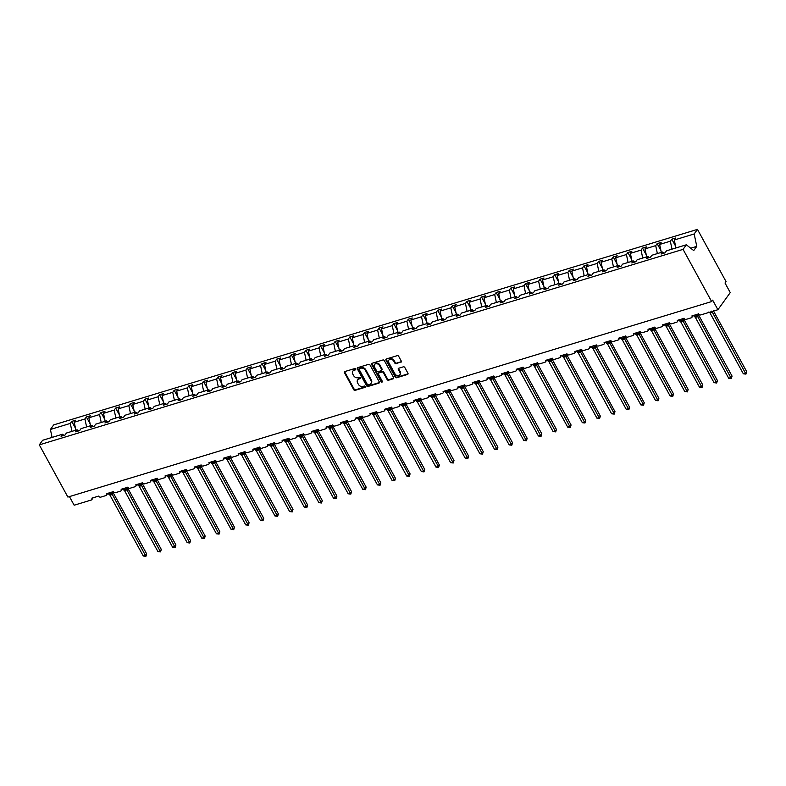 <?xml version="1.0" encoding="UTF-8"?>
<svg xmlns="http://www.w3.org/2000/svg" width="786" height="786" viewBox="0 0 786 786"><rect width="100%" height="100%" fill="white"/><g stroke="black" fill="none" stroke-linecap="round" stroke-linejoin="round"><path stroke-width="1.18" d="M355.675 369.037A0.786 0.629 -144.2 0 0 354.673 368.565L344.887 371.542A1.13 0.894 -144.2 0 0 344.474 372.76L353.739 389.679A1.13 0.894 -144.2 0 0 355.174 390.347L364.959 387.37A0.786 0.629 -144.2 0 0 364.242 386.054L362.975 386.437A3.616 2.859 -144.2 0 1 358.377 384.325L357.61 382.92A3.616 2.859 -144.2 0 1 357.62 379.913A3.616 2.859 -144.2 0 1 358.907 379.009L360.175 378.626A0.786 0.629 -144.2 0 0 359.457 377.309L358.19 377.693A3.616 2.859 -144.2 0 1 353.592 375.58L352.826 374.175A3.616 2.859 -144.2 0 1 352.835 371.169A3.616 2.859 -144.2 0 1 354.122 370.275L355.39 369.882A0.786 0.629 -144.2 0 0 355.675 369.037M400.86 362.267A1.13 0.894 -144.2 0 0 401.273 361.049L398.669 356.304A1.13 0.894 -144.2 0 0 397.235 355.645L386.368 358.947A1.13 0.894 -144.2 0 0 385.965 360.165L395.23 377.084A1.13 0.894 -144.2 0 0 396.665 377.742L407.531 374.441A1.13 0.894 -144.2 0 0 407.934 373.222L404.8 367.494A1.13 0.894 -144.2 0 0 403.356 366.826L398.708 368.241A1.13 0.894 -144.2 0 0 398.305 369.459L399.858 372.309A3.026 2.387 -144.2 0 1 399.848 374.824A3.026 2.387 -144.2 0 1 397.382 375.61A3.026 2.387 -144.2 0 1 394.936 373.802L388.834 362.66A3.026 2.387 -144.2 0 1 388.844 360.145A3.026 2.387 -144.2 0 1 391.31 359.359A3.026 2.387 -144.2 0 1 393.757 361.167L394.778 363.024A1.13 0.894 -144.2 0 0 396.213 363.682L401.273 361.698A1.13 0.894 -144.2 0 0 401.4 361.648M63.931 435.385L62.487 434.245L42.601 440.288L39.3 444.866L67.881 497.066L711.635 301.569L712.666 300.144L717.913 309.713L700.837 314.901A1.729 1.366 35.8 0 1 698.646 313.889L691.886 315.943A1.729 1.366 -144.2 0 1 691.267 317.809L686.198 319.352A1.729 1.366 35.8 0 1 684.007 318.34L677.257 320.393A1.729 1.366 -144.2 0 1 676.628 322.25L671.568 323.793A1.729 1.366 35.8 0 1 669.377 322.781L662.618 324.834A1.729 1.366 -144.2 0 1 661.999 326.701L656.929 328.234A1.729 1.366 35.8 0 1 654.738 327.231L647.978 329.275A1.729 1.366 -144.2 0 1 647.359 331.142L642.3 332.684A1.729 1.366 35.8 0 1 640.099 331.672L633.349 333.726A1.729 1.366 -144.2 0 1 632.73 335.583L627.66 337.125A1.729 1.366 35.8 0 1 625.469 336.113L618.71 338.167A1.729 1.366 -144.2 0 1 618.091 340.033L613.021 341.566A1.729 1.366 35.8 0 1 610.83 340.564L604.08 342.608A1.729 1.366 -144.2 0 1 603.461 344.474L598.392 346.017A1.729 1.366 35.8 0 1 596.201 345.005L589.441 347.058A1.729 1.366 -144.2 0 1 588.822 348.915L583.752 350.458A1.729 1.366 35.8 0 1 581.561 349.446L574.812 351.499A1.729 1.366 -144.2 0 1 574.183 353.366L569.123 354.899A1.729 1.366 35.8 0 1 566.922 353.897L560.172 355.94A1.729 1.366 -144.2 0 1 559.553 357.807L554.484 359.349A1.729 1.366 35.8 0 1 552.293 358.337L545.533 360.391A1.729 1.366 -144.2 0 1 544.914 362.258L539.854 363.79A1.729 1.366 35.8 0 1 537.653 362.778L530.904 364.832A1.729 1.366 -144.2 0 1 530.285 366.698L525.215 368.231A1.729 1.366 35.8 0 1 523.024 367.229L516.264 369.282A1.729 1.366 -144.2 0 1 515.645 371.139L510.576 372.682A1.729 1.366 35.8 0 1 508.385 371.67L501.635 373.723A1.729 1.366 -144.2 0 1 501.006 375.59L495.946 377.123A1.729 1.366 35.8 0 1 493.755 376.111L486.996 378.164A1.729 1.366 -144.2 0 1 486.377 380.031L481.307 381.574A1.729 1.366 35.8 0 1 479.116 380.562L472.357 382.615A1.729 1.366 -144.2 0 1 471.738 384.472L466.678 386.014A1.729 1.366 35.8 0 1 464.477 385.002L457.727 387.056A1.729 1.366 -144.2 0 1 457.108 388.923L452.038 390.455A1.729 1.366 35.8 0 1 449.847 389.453L443.088 391.497A1.729 1.366 -144.2 0 1 442.469 393.364L437.399 394.906A1.729 1.366 35.8 0 1 435.208 393.894L428.458 395.947A1.729 1.366 -144.2 0 1 427.83 397.804L422.77 399.347A1.729 1.366 35.8 0 1 420.579 398.335L413.819 400.388A1.729 1.366 -144.2 0 1 413.2 402.255L408.13 403.788A1.729 1.366 35.8 0 1 405.94 402.786L399.18 404.829A1.729 1.366 -144.2 0 1 398.561 406.696L393.501 408.239A1.729 1.366 35.8 0 1 391.3 407.227L384.55 409.28A1.729 1.366 -144.2 0 1 383.932 411.147L378.862 412.679A1.729 1.366 35.8 0 1 376.671 411.668L369.911 413.721A1.729 1.366 -144.2 0 1 369.292 415.588L364.232 417.12A1.729 1.366 35.8 0 1 362.032 416.118L355.282 418.172A1.729 1.366 -144.2 0 1 354.663 420.029L349.593 421.571A1.729 1.366 35.8 0 1 347.402 420.559L340.643 422.613A1.729 1.366 -144.2 0 1 340.024 424.479L334.954 426.012A1.729 1.366 35.8 0 1 332.763 425L326.013 427.053A1.729 1.366 -144.2 0 1 325.384 428.92L320.324 430.463A1.729 1.366 35.8 0 1 318.124 429.451L311.374 431.504A1.729 1.366 -144.2 0 1 310.755 433.361L305.685 434.904A1.729 1.366 35.8 0 1 303.494 433.892L296.735 435.945A1.729 1.366 -144.2 0 1 296.116 437.812L291.056 439.345A1.729 1.366 35.8 0 1 288.855 438.342L282.105 440.386A1.729 1.366 -144.2 0 1 281.486 442.253L276.417 443.795A1.729 1.366 35.8 0 1 274.226 442.783L267.466 444.837A1.729 1.366 -144.2 0 1 266.847 446.694L261.777 448.236A1.729 1.366 35.8 0 1 259.586 447.224L252.837 449.278A1.729 1.366 -144.2 0 1 252.208 451.144L247.148 452.677A1.729 1.366 35.8 0 1 244.957 451.675L238.197 453.719A1.729 1.366 -144.2 0 1 237.578 455.585L232.509 457.128A1.729 1.366 35.8 0 1 230.318 456.116L223.558 458.169A1.729 1.366 -144.2 0 1 222.939 460.036L217.879 461.569A1.729 1.366 35.8 0 1 215.678 460.557L208.929 462.61A1.729 1.366 -144.2 0 1 208.31 464.477L203.24 466.01A1.729 1.366 35.8 0 1 201.049 465.007L194.289 467.061A1.729 1.366 -144.2 0 1 193.67 468.918L188.601 470.46A1.729 1.366 35.8 0 1 186.41 469.448L179.66 471.502A1.729 1.366 -144.2 0 1 179.041 473.369L173.971 474.901A1.729 1.366 35.8 0 1 171.78 473.889L165.021 475.943A1.729 1.366 -144.2 0 1 164.402 477.809L159.332 479.352A1.729 1.366 35.8 0 1 157.141 478.34L150.391 480.393A1.729 1.366 -144.2 0 1 149.762 482.25L144.703 483.793A1.729 1.366 35.8 0 1 142.502 482.781L135.752 484.834A1.729 1.366 -144.2 0 1 135.133 486.701L130.063 488.234A1.729 1.366 35.8 0 1 127.872 487.232L121.113 489.275A1.729 1.366 -144.2 0 1 120.494 491.142L115.434 492.684A1.729 1.366 35.8 0 1 113.233 491.672L106.483 493.726A1.729 1.366 -144.2 0 1 105.864 495.583L100.795 497.125A1.729 1.366 35.8 0 1 98.604 496.113L91.844 498.167A1.729 1.366 -144.2 0 1 91.225 500.034L74.149 505.221L69.433 496.595M39.3 444.866L683.063 249.368L711.635 301.569M370.029 364.999A1.13 0.894 -144.2 0 0 368.595 364.34L357.728 367.642A1.13 0.894 -144.2 0 0 357.325 368.86L366.59 385.779A1.13 0.894 -144.2 0 0 368.025 386.447L378.891 383.146A1.13 0.894 -144.2 0 0 379.294 381.927L370.029 364.999M372.053 363.289L382.92 359.988A1.13 0.894 -144.2 0 1 384.354 360.656L393.619 377.575A1.13 0.894 -144.2 0 1 393.206 378.793L388.559 380.208A1.13 0.894 -144.2 0 1 387.125 379.55L383.362 372.682A1.13 0.894 -144.2 0 0 381.927 372.024L378.842 372.957A1.13 0.894 -144.2 0 0 378.439 374.175L382.35 381.328A0.786 0.629 -144.2 0 1 381.063 381.711L371.64 364.507A1.13 0.894 -144.2 0 1 372.053 363.289M683.063 249.368L686.365 244.79L666.479 250.822L665.025 252.837L661.085 254.035L662.539 252.021L663.973 253.161M675.547 246.067L671.784 239.19L670.33 241.204L659.641 244.456L661.311 252.394M672.001 249.152L670.33 241.204M662.539 252.021L651.84 255.273L650.386 257.287L646.446 258.476L647.9 256.472L649.334 257.602M660.908 250.508L657.145 243.64L655.701 245.645L645.001 248.897L646.672 256.835M657.371 253.593L655.701 245.645M647.9 256.472L637.2 259.714L635.756 261.728L631.816 262.927L633.261 260.913L634.705 262.043M646.279 254.949L642.516 248.081L641.062 250.095L630.372 253.338L632.032 261.286M642.732 258.034L641.062 250.095M633.261 260.913L622.571 264.155L621.117 266.169L617.177 267.368L618.631 265.354L620.066 266.493M631.639 259.4L627.876 252.522L626.422 254.536L615.733 257.788L617.403 265.727M628.093 262.485L626.422 254.536M618.631 265.354L607.932 268.606L606.487 270.62L602.548 271.809L603.992 269.804L605.436 270.934M617 263.841L613.247 256.973L611.793 258.977L601.093 262.229L602.764 270.178M613.463 266.926L611.793 258.977M603.992 269.804L593.302 273.047L591.848 275.061L587.908 276.259L589.362 274.245L590.797 275.375M602.371 268.281L598.608 261.414L597.154 263.428L586.464 266.67L588.134 274.619M598.824 271.366L597.154 263.428M589.362 274.245L578.663 277.497L577.209 279.502L573.269 280.7L574.723 278.686L576.158 279.826M587.732 272.732L583.969 265.855L582.524 267.869L571.825 271.121L573.495 279.059M584.195 275.817L582.524 267.869M574.723 278.686L564.024 281.938L562.58 283.952L558.64 285.151L560.084 283.137L561.528 284.267M573.102 277.173L569.339 270.305L567.885 272.32L557.195 275.562L558.866 283.51M569.555 280.258L567.885 272.32M560.084 283.137L549.394 286.379L547.94 288.393L544 289.592L545.455 287.578L546.889 288.717M558.463 281.624L554.7 274.746L553.256 276.76L542.556 280.003L544.226 287.951M554.916 284.699L553.256 276.76M545.455 287.578L534.755 290.83L533.311 292.834L529.371 294.033L530.815 292.019L532.26 293.158M543.833 286.065L540.07 279.187L538.616 281.201L527.917 284.453L529.587 292.392M540.287 289.15L538.616 281.201M530.815 292.019L520.126 295.271L518.672 297.285L514.732 298.484L516.186 296.469L517.62 297.599M529.194 290.506L525.431 283.638L523.977 285.652L513.287 288.894L514.958 296.843M525.647 293.591L523.977 285.652M516.186 296.469L505.486 299.712L504.032 301.726L500.093 302.924L501.547 300.91L502.991 302.05M514.555 294.956L510.792 288.079L509.348 290.093L498.648 293.345L500.318 301.284M511.018 298.041L509.348 290.093M501.547 300.91L490.857 304.162L489.403 306.176L485.463 307.365L486.907 305.361L488.352 306.491M499.925 299.397L496.163 292.53L494.708 294.534L484.019 297.786L485.689 305.725M496.379 302.482L494.708 294.534M486.907 305.361L476.218 308.603L474.764 310.617L470.824 311.816L472.278 309.802L473.712 310.932M485.286 303.838L481.523 296.97L480.079 298.985L469.38 302.227L471.05 310.175M481.749 306.923L480.079 298.985M472.278 309.802L461.579 313.044L460.134 315.058L456.194 316.257L457.639 314.243L459.083 315.382M470.657 308.289L466.894 301.411L465.44 303.425L454.74 306.678L456.411 314.616M467.11 311.374L465.44 303.425M457.639 314.243L446.949 317.495L445.495 319.509L441.555 320.698L443.009 318.694L444.444 319.823M456.018 312.73L452.255 305.862L450.8 307.866L440.111 311.118L441.781 319.067M452.471 315.815L450.8 307.866M443.009 318.694L432.31 321.936L430.866 323.95L426.916 325.149L428.37 323.134L429.814 324.264M441.378 317.171L437.625 310.303L436.171 312.317L425.472 315.559L427.142 323.508M437.841 320.256L436.171 312.317M428.37 323.134L417.68 326.387L416.226 328.391L412.286 329.589L413.741 327.575L415.175 328.715M426.749 321.621L422.986 314.744L421.532 316.758L410.842 320.01L412.512 327.949M423.202 324.706L421.532 316.758M413.741 327.575L403.041 330.827L401.587 332.842L397.647 334.04L399.101 332.026L400.536 333.156M412.11 326.062L408.347 319.195L406.902 321.209L396.203 324.451L397.873 332.399M408.573 329.147L406.902 321.209M399.101 332.026L388.402 335.268L386.958 337.282L383.018 338.481L384.462 336.467L385.906 337.607M397.48 330.503L393.717 323.635L392.263 325.65L381.574 328.892L383.234 336.84M393.933 333.588L392.263 325.65M384.462 336.467L373.772 339.719L372.318 341.723L368.379 342.922L369.833 340.908L371.267 342.048M382.841 334.954L379.078 328.076L377.634 330.091L366.934 333.343L368.605 341.281M379.294 338.039L377.634 330.091M369.833 340.908L359.133 344.16L357.689 346.174L353.749 347.373L355.193 345.359L356.638 346.488M368.202 339.395L364.449 332.527L362.994 334.541L352.295 337.784L353.965 345.732M364.665 342.48L362.994 334.541M355.193 345.359L344.504 348.601L343.05 350.615L339.11 351.814L340.564 349.799L341.998 350.939M353.572 343.846L349.809 336.968L348.355 338.982L337.666 342.234L339.336 350.173M350.025 346.921L348.355 338.982M340.564 349.799L329.865 353.052L328.41 355.066L324.471 356.255L325.925 354.25L327.369 355.38M338.933 348.286L335.17 341.419L333.726 343.423L323.026 346.675L324.697 354.614M335.396 351.371L333.726 343.423M325.925 354.25L315.225 357.492L313.781 359.507L309.841 360.705L311.285 358.691L312.73 359.821M324.304 352.727L320.541 345.86L319.087 347.874L308.397 351.116L310.067 359.064M320.757 355.812L319.087 347.874M311.285 358.691L300.596 361.933L299.142 363.947L295.202 365.146L296.656 363.132L298.09 364.272M309.664 357.178L305.901 350.301L304.457 352.315L293.758 355.567L295.428 363.505M306.118 360.263L304.457 352.315M296.656 363.132L285.957 366.384L284.512 368.398L280.573 369.587L282.017 367.583L283.461 368.713M295.035 361.619L291.272 354.751L289.818 356.756L279.118 360.008L280.789 367.956M291.488 364.704L289.818 356.756M282.017 367.583L271.327 370.825L269.873 372.839L265.933 374.038L267.387 372.024L268.822 373.154M280.396 366.06L276.633 359.192L275.179 361.206L264.489 364.449L266.159 372.397M276.849 369.145L275.179 361.206M267.387 372.024L256.688 375.276L255.234 377.28L251.294 378.479L252.748 376.465L254.192 377.604M265.756 370.511L261.993 363.633L260.549 365.647L249.85 368.899L251.52 376.838M262.219 373.596L260.549 365.647M252.748 376.465L242.059 379.717L240.604 381.731L236.665 382.929L238.109 380.915L239.553 382.045M251.127 374.951L247.364 368.084L245.91 370.098L235.22 373.34L236.891 381.289M247.58 378.037L245.91 370.098M238.109 380.915L227.419 384.158L225.965 386.172L222.025 387.37L223.479 385.356L224.914 386.496M236.488 379.392L232.725 372.525L231.281 374.539L220.581 377.781L222.251 385.73M232.951 382.477L231.281 374.539M223.479 385.356L212.78 388.608L211.336 390.613L207.396 391.811L208.84 389.797L210.284 390.937M221.858 383.843L218.095 376.966L216.641 378.98L205.952 382.232L207.612 390.17M218.311 386.928L216.641 378.98M208.84 389.797L198.151 393.049L196.696 395.063L192.757 396.262L194.211 394.248L195.645 395.378M207.219 388.284L203.456 381.416L202.002 383.43L191.312 386.673L192.983 394.621M203.672 391.369L202.002 383.43M194.211 394.248L183.511 397.49L182.067 399.504L178.117 400.703L179.572 398.689L181.016 399.828M192.58 392.735L188.827 385.857L187.373 387.871L176.673 391.123L178.343 399.062M189.043 395.81L187.373 387.871M179.572 398.689L168.882 401.941L167.428 403.955L163.488 405.144L164.942 403.13L166.377 404.269M177.95 397.176L174.187 390.308L172.733 392.312L162.044 395.564L163.714 403.503M174.404 400.261L172.733 392.312M164.942 403.13L154.243 406.382L152.789 408.396L148.849 409.594L150.303 407.58L151.737 408.71M163.311 401.617L159.548 394.749L158.104 396.763L147.404 400.005L149.075 407.954M159.774 404.702L158.104 396.763M150.303 407.58L139.603 410.823L138.159 412.837L134.219 414.035L135.664 412.021L137.108 413.161M148.682 406.067L144.919 399.19L143.465 401.204L132.775 404.456L134.435 412.395M145.135 409.152L143.465 401.204M135.664 412.021L124.974 415.273L123.52 417.287L119.58 418.476L121.034 416.472L122.469 417.602M134.042 410.508L130.28 403.64L128.835 405.645L118.136 408.897L119.806 416.845M130.496 413.593L128.835 405.645M121.034 416.472L110.335 419.714L108.89 421.728L104.951 422.927L106.395 420.913L107.839 422.043M119.413 414.949L115.65 408.081L114.196 410.096L103.497 413.338L105.167 421.286M115.866 418.034L114.196 410.096M106.395 420.913L95.705 424.165L94.251 426.169L90.311 427.368L91.766 425.354L93.2 426.493M104.774 419.4L101.011 412.522L99.557 414.536L88.867 417.788L90.537 425.727M101.227 422.485L99.557 414.536M91.766 425.354L81.066 428.606L79.612 430.62L75.672 431.809L77.126 429.804L78.571 430.934M90.135 423.841L86.372 416.973L84.927 418.987L74.228 422.229L75.682 420.215L71.742 421.414L70.288 423.428L50.402 429.47L53.703 424.882L697.467 229.384L726.038 281.585L725.016 283.009L730.253 292.589L717.913 309.713M86.598 426.926L84.927 418.987M62.487 434.245L61.043 436.259L64.983 435.061L66.427 433.047L77.126 429.804M75.505 428.282L71.742 421.414M71.958 431.367L70.288 423.428M675.94 247.954L674.27 240.005L675.724 237.991L671.784 239.19M657.145 243.64L661.085 242.442L659.641 244.456M642.516 248.081L646.456 246.883L645.001 248.897M627.876 252.522L631.816 251.324L630.372 253.338M613.247 256.973L617.187 255.774L615.733 257.788M598.608 261.414L602.548 260.215L601.093 262.229M583.969 265.855L587.908 264.666L586.464 266.67M569.339 270.305L573.279 269.107L571.825 271.121M554.7 274.746L558.64 273.548L557.195 275.562M540.07 279.187L544.01 277.998L542.556 280.003M525.431 283.638L529.371 282.439L527.917 284.453M510.792 288.079L514.732 286.88L513.287 288.894M496.163 292.53L500.102 291.331L498.648 293.345M481.523 296.97L485.463 295.772L484.019 297.786M466.894 301.411L470.834 300.213L469.38 302.227M452.255 305.862L456.194 304.663L454.74 306.678M437.625 310.303L441.565 309.104L440.111 311.118M422.986 314.744L426.926 313.555L425.472 315.559M408.347 319.195L412.286 317.996L410.842 320.01M393.717 323.635L397.657 322.437L396.203 324.451M379.078 328.076L383.018 326.888L381.574 328.892M364.449 332.527L368.388 331.328L366.934 333.343M349.809 336.968L353.749 335.769L352.295 337.784M335.17 341.419L339.11 340.22L337.666 342.234M320.541 345.86L324.48 344.661L323.026 346.675M305.901 350.301L309.841 349.102L308.397 351.116M291.272 354.751L295.212 353.553L293.758 355.567M276.633 359.192L280.573 357.994L279.118 360.008M261.993 363.633L265.943 362.444L264.489 364.449M247.364 368.084L251.304 366.885L249.85 368.899M232.725 372.525L236.665 371.326L235.22 373.34M218.095 376.966L222.035 375.777L220.581 377.781M203.456 381.416L207.396 380.218L205.952 382.232M188.827 385.857L192.767 384.659L191.312 386.673M174.187 390.308L178.127 389.109L176.673 391.123M159.548 394.749L163.488 393.55L162.044 395.564M144.919 399.19L148.859 397.991L147.404 400.005M130.28 403.64L134.219 402.442L132.775 404.456M115.65 408.081L119.59 406.883L118.136 408.897M101.011 412.522L104.951 411.333L103.497 413.338M86.372 416.973L90.311 415.774L88.867 417.788M686.365 244.79L693.724 250.587L696.769 246.362L694.166 233.963L674.27 240.005M694.166 233.963L697.467 229.384M75.898 430.178L74.228 422.229M52.073 437.409L50.402 429.47M696.769 246.362L690.697 248.209M355.763 369.322L354.535 369.695A3.616 2.859 -144.2 0 0 353.248 370.599L352.835 371.169M357.62 379.913L358.033 379.333A3.616 2.859 -144.2 0 1 359.32 378.439L360.548 378.066M344.759 371.591A1.13 0.894 -144.2 0 0 344.887 372.191L354.152 389.109A1.13 0.894 -144.2 0 0 355.586 389.777L365.343 386.81M357.61 367.691A1.13 0.894 -144.2 0 0 357.738 368.29L367.003 385.209A1.13 0.894 -144.2 0 0 368.438 385.867L379.304 382.576A1.13 0.894 -144.2 0 0 379.422 382.527M359.467 368.644A0.786 0.629 -144.2 0 0 359.182 369.499L367.308 384.354A0.786 0.629 -144.2 0 0 368.32 384.816L369.656 384.413A3.616 2.859 -144.2 0 0 370.933 383.519A3.616 2.859 -144.2 0 0 370.953 380.512L365.392 370.353A3.616 2.859 -144.2 0 0 360.794 368.241L359.467 368.644L359.87 368.074A0.786 0.629 -144.2 0 0 359.497 368.605M370.933 383.519L371.346 382.949A3.616 2.859 -144.2 0 0 371.365 379.943L370.953 380.512M359.87 368.074L361.206 367.671A3.616 2.859 -144.2 0 1 365.804 369.784L371.365 379.943M378.439 373.242L378.852 372.672A1.13 0.894 -144.2 0 1 379.255 372.387L382.34 371.454A1.13 0.894 -144.2 0 1 383.774 372.112L387.537 378.97A1.13 0.894 -144.2 0 0 388.972 379.638L393.619 378.223A1.13 0.894 -144.2 0 0 393.747 378.174M371.925 363.338A1.13 0.894 -144.2 0 0 372.053 363.938L381.475 381.141A0.786 0.629 -144.2 0 0 382.438 381.613M379.471 365.559A3.026 2.387 -144.2 0 0 377.015 363.751A3.026 2.387 -144.2 0 0 374.549 364.547A3.026 2.387 -144.2 0 0 374.539 367.062L376.69 370.982A1.13 0.894 -144.2 0 0 378.125 371.64L381.21 370.707A1.13 0.894 -144.2 0 0 381.613 369.489L379.471 365.559L379.874 364.989A3.026 2.387 -144.2 0 0 377.427 363.181A3.026 2.387 -144.2 0 0 374.961 363.967L374.549 364.547M381.613 370.422L382.025 369.852A1.13 0.894 -144.2 0 0 382.025 368.919L381.613 369.489M379.874 364.989L382.025 368.919M388.844 360.145L389.257 359.575A3.026 2.387 -144.2 0 1 391.723 358.789A3.026 2.387 -144.2 0 1 394.169 360.597L395.191 362.454A1.13 0.894 -144.2 0 0 396.625 363.112L401.273 361.698M399.848 374.824L400.261 374.254A3.026 2.387 -144.2 0 0 400.27 371.739L399.858 372.309M398.59 368.29A1.13 0.894 -144.2 0 0 398.718 368.889L400.27 371.739M386.25 358.986A1.13 0.894 -144.2 0 0 386.378 359.595L395.643 376.514A1.13 0.894 -144.2 0 0 397.077 377.172L407.944 373.871A1.13 0.894 -144.2 0 0 408.062 373.831M146.658 553.875L145.911 556.331L112.26 494.355L109.912 495.062L143.278 556.007L145.626 555.299L146.658 553.875L113.312 492.969L112.3 494.394A1.267 1.071 65.1 0 1 112.477 493.176L113.017 492.645M109.912 495.062L108.822 494.207L110.256 494.296L109.274 492.871M111.023 494.895A1.267 0.658 73.1 0 0 110.256 494.296L112.477 493.176M112.26 494.355L111.848 493.284M109.549 492.793L109.902 494.03A2.476 0.786 -28.7 0 1 108.615 493.991L108.822 494.207M145.911 556.331L143.278 556.007M161.297 549.424L160.55 551.89L126.9 489.904L124.552 490.621L157.917 551.566L160.265 550.858L161.297 549.424L127.951 488.519L126.919 489.953M124.552 490.621L123.451 489.757L124.886 489.855L123.903 488.43M125.662 490.444A1.267 0.658 73.1 0 0 124.886 489.855L127.656 488.204M126.9 489.904L126.477 488.843M124.188 488.342L124.532 489.58A2.476 0.786 -28.7 0 1 123.245 489.54L123.451 489.757M160.55 551.89L157.917 551.566M175.926 544.983L175.19 547.439L141.559 485.502L139.181 486.18L172.556 547.125L174.895 546.408L175.926 544.983L142.58 484.078L141.568 485.502A1.267 1.071 65.1 0 1 141.745 484.284L142.295 483.754M139.181 486.18L138.09 485.316L139.525 485.414L138.542 483.989M140.291 486.003A1.267 0.658 73.1 0 0 139.525 485.414L141.745 484.284M141.529 485.463L141.116 484.392M138.817 483.901L139.171 485.139A2.476 0.786 -28.7 0 1 137.884 485.1L138.09 485.316M175.19 547.439L172.556 547.125M190.566 540.542L189.819 542.998L156.168 481.022L153.82 481.73L187.186 542.674L189.534 541.967L190.566 540.542L157.22 479.637L156.188 481.061M153.82 481.73L152.73 480.865L154.154 480.963L153.172 479.539M154.93 481.563A1.267 0.658 73.1 0 0 154.154 480.963L156.925 479.313M156.168 481.022L155.756 479.951M153.457 479.46L153.801 480.698A2.476 0.786 -28.7 0 1 152.523 480.659L152.73 480.865M189.819 542.998L187.186 542.674M205.195 536.091L204.458 538.548L170.798 476.571L168.459 477.289L201.825 538.233L204.173 537.526L205.195 536.091L171.849 475.186L170.827 476.621M171.829 475.147L171.849 475.186A1.267 0.835 15.7 0 1 171.643 474.773L171.299 475.166M168.459 477.289L167.359 476.424L168.794 476.522L167.811 475.098M169.57 477.112A1.267 0.658 73.1 0 0 168.794 476.522L171.564 474.872M170.798 476.571L170.385 475.51M168.096 475.009L168.44 476.247A2.476 0.786 -28.7 0 1 167.153 476.208L167.359 476.424M204.458 538.548L201.825 538.233M219.834 531.65L219.088 534.107L185.437 472.131L183.089 472.838L216.455 533.792L218.803 533.075L219.834 531.65L186.488 470.745L185.457 472.17M183.089 472.838L181.998 471.983L183.423 472.072L182.44 470.657M184.199 472.671A1.267 0.658 73.1 0 0 183.423 472.072L186.194 470.421M185.437 472.131L185.024 471.06M182.725 470.568L183.079 471.806A2.476 0.786 -28.7 0 1 181.792 471.767L181.998 471.983M219.088 534.107L216.455 533.792M234.464 527.21L233.727 529.666L200.076 467.69L197.728 468.397L231.094 529.342L233.442 528.634L234.464 527.21L201.128 466.304L200.106 467.719A1.267 1.071 65.1 0 1 200.283 466.511L200.833 465.98M197.728 468.397L196.628 467.532L198.062 467.631L197.08 466.206M198.838 468.23A1.267 0.658 73.1 0 0 198.062 467.631L200.283 466.511M200.076 467.69L199.654 466.619M197.365 466.127L197.708 467.365A2.476 0.786 -28.7 0 1 196.421 467.326L196.628 467.532M233.727 529.666L231.094 529.342M249.103 522.759L248.356 525.215L214.706 463.239L212.358 463.956L245.733 524.901L248.071 524.183L249.103 522.759L215.757 461.854L214.745 463.278A1.267 1.071 65.1 0 1 214.922 462.06L215.472 461.539M212.358 463.956L211.267 463.092L212.701 463.19L211.719 461.765M213.468 463.779A1.267 0.658 73.1 0 0 212.701 463.19L214.922 462.06M214.706 463.239L214.293 462.168M211.994 461.677L212.348 462.915A2.476 0.786 -28.7 0 1 211.061 462.875L211.267 463.092M248.356 525.215L245.733 524.901M263.742 518.318L262.996 520.774L229.345 458.798L226.997 459.505L260.363 520.46L262.711 519.743L263.742 518.318L230.396 457.413L229.374 458.837A1.267 1.071 65.1 0 1 229.551 457.619L230.101 457.088M226.997 459.505L225.906 458.651L227.331 458.739L226.348 457.324M228.107 459.338A1.267 0.658 73.1 0 0 227.331 458.739L229.551 457.619M229.345 458.798L228.932 457.727M226.633 457.236L226.977 458.474A2.476 0.786 -28.7 0 1 225.7 458.435L225.906 458.651M262.996 520.774L260.363 520.46M278.372 513.867L277.635 516.333L243.974 454.347L241.636 455.065L275.002 516.009L277.34 515.302L278.372 513.867L245.026 452.972L244.014 454.387A1.267 1.071 65.1 0 1 244.191 453.178L244.741 452.648M241.636 455.065L240.536 454.2L241.97 454.298L240.988 452.874M242.746 454.888A1.267 0.658 73.1 0 0 241.97 454.298L244.191 453.178M243.974 454.347L243.562 453.286M241.263 452.795L241.616 454.023A2.476 0.786 -28.7 0 1 240.329 453.984L240.536 454.2M277.635 516.333L275.002 516.009M293.011 509.426L292.264 511.882L258.614 449.906L256.265 450.624L289.631 511.568L291.979 510.851L293.011 509.426L259.665 448.521L258.643 449.946A1.267 1.071 65.1 0 1 258.83 448.727L259.37 448.197M256.265 450.624L255.175 449.759L256.6 449.857L255.617 448.433M257.376 450.447A1.267 0.658 73.1 0 0 256.6 449.857L258.83 448.727M258.614 449.906L258.201 448.835M255.902 448.344L256.256 449.582A2.476 0.786 -28.7 0 1 254.969 449.543L255.175 449.759M292.264 511.882L289.631 511.568M307.64 504.985L306.904 507.442L273.253 445.466L270.905 446.173L304.27 507.127L306.619 506.41L307.64 504.985L274.304 444.08L273.282 445.505A1.267 1.071 65.1 0 1 273.459 444.286L274.009 443.756M270.905 446.173L269.804 445.318L271.239 445.407L270.256 443.992M272.015 446.006A1.267 0.658 73.1 0 0 271.239 445.407L273.459 444.286M273.253 445.466L272.83 444.395M270.541 443.903L270.885 445.141A2.476 0.786 -28.7 0 1 269.598 445.102L269.804 445.318M306.904 507.442L304.27 507.127M322.28 500.535L321.533 503.001L287.882 441.015L285.534 441.732L318.91 502.676L321.248 501.969L322.28 500.535L288.934 439.629L287.922 441.054A1.267 1.071 65.1 0 1 288.098 439.846L288.649 439.315M285.534 441.732L284.444 440.867L285.878 440.966L284.896 439.541M286.644 441.555A1.267 0.658 73.1 0 0 285.878 440.966L288.098 439.846M287.882 441.015L287.47 439.954M285.171 439.453L285.524 440.691A2.476 0.786 -28.7 0 1 284.237 440.651L284.444 440.867M321.533 503.001L318.91 502.676M336.919 496.094L336.172 498.55L302.522 436.574L300.173 437.291L333.539 498.236L335.887 497.518L336.919 496.094L303.573 435.189L302.551 436.613A1.267 1.071 65.1 0 1 302.728 435.395L303.278 434.864M300.173 437.291L299.083 436.427L300.507 436.525L299.525 435.1M301.284 437.114A1.267 0.658 73.1 0 0 300.507 436.525L302.728 435.395M302.522 436.574L302.109 435.503M299.81 435.012L300.154 436.25A2.476 0.786 -28.7 0 1 298.877 436.21L299.083 436.427M336.172 498.55L333.539 498.236M351.548 491.653L350.811 494.109L317.18 432.172L314.803 432.84L348.178 493.785L350.517 493.077L351.548 491.653L318.202 430.748L317.19 432.162A1.267 1.071 65.1 0 1 317.367 430.954L317.917 430.423M314.803 432.84L313.712 431.976L315.147 432.074L314.164 430.649M315.913 432.673A1.267 0.658 73.1 0 0 315.147 432.074L317.367 430.954M317.151 432.133L316.738 431.062M314.439 430.571L314.793 431.809A2.476 0.786 -28.7 0 1 313.506 431.769L313.712 431.976M350.811 494.109L348.178 493.785M366.188 487.202L365.441 489.658L331.79 427.682L329.442 428.399L362.808 489.344L365.156 488.637L366.188 487.202L332.842 426.297L331.81 427.731M329.442 428.399L328.351 427.535L329.776 427.633L328.794 426.209M330.552 428.223A1.267 0.658 73.1 0 0 329.776 427.633L332.547 425.983M331.79 427.682L331.378 426.621M329.079 426.12L329.432 427.358A2.476 0.786 -28.7 0 1 328.145 427.319L328.351 427.535M365.441 489.658L362.808 489.344M380.817 482.761L380.08 485.217L346.449 423.281L344.081 423.949L377.447 484.903L379.795 484.186L380.817 482.761L347.481 421.856L346.449 423.281L346.007 422.17L347.186 421.532M344.081 423.949L342.981 423.094L344.415 423.182L343.433 421.768M345.192 423.782A1.267 0.658 73.1 0 0 344.415 423.182L346.007 422.17M343.718 421.679L344.062 422.917A2.476 0.786 -28.7 0 1 342.775 422.878L342.981 423.094M380.08 485.217L377.447 484.903M395.456 478.32L394.71 480.777L361.059 418.8L358.711 419.508L392.076 480.452L394.425 479.745L395.456 478.32L362.11 417.415L361.079 418.84M358.711 419.508L357.62 418.643L359.045 418.742L358.072 417.317M359.821 419.341A1.267 0.658 73.1 0 0 359.045 418.742L361.815 417.091M361.059 418.8L360.646 417.73M358.347 417.238L358.701 418.476A2.476 0.786 -28.7 0 1 357.414 418.437L357.62 418.643M394.71 480.777L392.076 480.452M409.349 476.326L409.064 475.294L410.086 473.87L409.349 476.326L406.716 476.011L409.064 475.294L375.718 414.399M410.086 473.87L376.749 412.964L375.728 414.389L373.35 415.067L406.716 476.011M373.35 415.067L372.25 414.202L373.684 414.301L372.702 412.876M374.46 414.89A1.267 0.658 73.1 0 0 373.684 414.301L376.455 412.65M375.905 413.171A1.267 1.071 65.1 0 0 375.728 414.389L375.276 413.289M372.986 412.788L373.33 414.026A2.476 0.786 -28.7 0 1 372.043 413.986L372.25 414.202M424.725 469.429L423.988 471.885L390.357 409.948L387.979 410.616L421.355 471.571L423.693 470.853L424.725 469.429L391.379 408.524L390.367 409.948A1.267 1.071 65.1 0 1 390.544 408.73L391.094 408.199M387.979 410.616L386.889 409.761L388.323 409.85L387.341 408.435M389.09 410.449A1.267 0.658 73.1 0 0 388.323 409.85L390.544 408.73M390.328 409.909L389.915 408.838M387.616 408.347L387.97 409.585A2.476 0.786 -28.7 0 1 386.683 409.545L386.889 409.761M423.988 471.885L421.355 471.571M438.617 467.444L438.333 466.412L439.364 464.978L438.617 467.444L435.984 467.12L438.333 466.412L404.986 405.507M439.364 464.978L406.018 404.083L404.996 405.497L402.619 406.175L435.984 467.12M402.619 406.175L401.528 405.311L402.953 405.409L401.97 403.984M403.729 405.998A1.267 0.658 73.1 0 0 402.953 405.409L405.723 403.758M405.173 404.289A1.267 1.071 65.1 0 0 404.996 405.497L404.554 404.397M402.255 403.906L402.599 405.144A2.476 0.786 -28.7 0 1 401.322 405.104L401.528 405.311M453.994 460.537L453.257 462.993L419.626 401.057L417.258 401.734L450.624 462.679L452.972 461.962L453.994 460.537L420.648 399.632L419.636 401.057A1.267 1.071 65.1 0 1 419.812 399.838L420.363 399.308M417.258 401.734L416.158 400.87L417.592 400.968L416.609 399.543M418.368 401.558A1.267 0.658 73.1 0 0 417.592 400.968L419.812 399.838M419.596 401.017L419.184 399.946M416.894 399.455L417.238 400.693A2.476 0.786 -28.7 0 1 415.951 400.654L416.158 400.87M453.257 462.993L450.624 462.679M468.633 456.096L467.886 458.552L434.236 396.576L431.887 397.284L465.253 458.238L467.601 457.521L468.633 456.096L435.287 395.191L434.275 396.616A1.267 1.071 65.1 0 1 434.452 395.397L434.992 394.867M431.887 397.284L430.797 396.429L432.221 396.517L431.239 395.103M432.998 397.117A1.267 0.658 73.1 0 0 432.221 396.517L434.452 395.397M434.236 396.576L433.823 395.505M431.524 395.014L431.878 396.252A2.476 0.786 -28.7 0 1 430.59 396.213L430.797 396.429M467.886 458.552L465.253 458.238M483.262 451.645L482.525 454.112L448.875 392.126L446.527 392.843L479.892 453.787L482.24 453.08L483.262 451.645L449.926 390.74L448.904 392.165A1.267 1.071 65.1 0 1 449.081 390.956L449.631 390.426M449.897 390.701L449.926 390.74A1.267 0.835 15.7 0 1 449.71 390.328L449.366 390.721M446.527 392.843L445.426 391.978L446.861 392.076L445.878 390.652M447.637 392.666A1.267 0.658 73.1 0 0 446.861 392.076L449.081 390.956M448.875 392.126L448.452 391.064M446.163 390.563L446.507 391.801A2.476 0.786 -28.7 0 1 445.22 391.762L445.426 391.978M482.525 454.112L479.892 453.787M497.902 447.205L497.155 449.661L463.534 387.724L461.156 388.402L494.532 449.346L496.87 448.629L497.902 447.205L464.555 386.299L463.544 387.724A1.267 1.071 65.1 0 1 463.72 386.506L464.271 385.975M461.156 388.402L460.065 387.537L461.5 387.636L460.517 386.211M462.266 388.225A1.267 0.658 73.1 0 0 461.5 387.636L463.72 386.506M463.504 387.685L463.092 386.614M460.793 386.123L461.146 387.36A2.476 0.786 -28.7 0 1 459.859 387.321L460.065 387.537M497.155 449.661L494.532 449.346M512.541 442.764L511.794 445.22L478.143 383.244L475.795 383.951L509.161 444.896L511.509 444.188L512.541 442.764L479.195 381.858L478.173 383.283A1.267 1.071 65.1 0 1 478.35 382.065L478.9 381.534M475.795 383.951L474.705 383.096L476.129 383.185L475.147 381.76M476.906 383.784A1.267 0.658 73.1 0 0 476.129 383.185L478.35 382.065M478.143 383.244L477.731 382.173M475.432 381.682L475.776 382.92A2.476 0.786 -28.7 0 1 474.498 382.88L474.705 383.096M511.794 445.22L509.161 444.896M527.17 438.313L526.433 440.769L492.773 378.793L490.425 379.51L523.8 440.455L526.139 439.747L527.17 438.313L493.824 377.408L492.812 378.832A1.267 1.071 65.1 0 1 492.989 377.614L493.539 377.093M490.425 379.51L489.334 378.646L490.769 378.744L489.786 377.319M491.535 379.333A1.267 0.658 73.1 0 0 490.769 378.744L492.989 377.614M492.773 378.793L492.36 377.732M490.061 377.231L490.415 378.469A2.476 0.786 -28.7 0 1 489.128 378.43L489.334 378.646M526.433 440.769L523.8 440.455M541.809 433.872L541.063 436.328L507.412 374.352L505.064 375.06L538.43 436.014L540.778 435.297L541.809 433.872L508.463 372.967L507.432 374.391M505.064 375.06L503.973 374.205L505.398 374.293L504.416 372.878M506.174 374.893A1.267 0.658 73.1 0 0 505.398 374.293L508.169 372.643M507.412 374.352L506.999 373.281M504.7 372.79L505.054 374.028A2.476 0.786 -28.7 0 1 503.767 373.989L503.973 374.205M541.063 436.328L538.43 436.014M556.439 429.431L555.702 431.887L522.051 369.911L519.703 370.619L553.069 431.563L555.417 430.856L556.439 429.431L523.103 368.526L522.071 369.951M519.703 370.619L518.603 369.754L520.037 369.852L519.055 368.428M520.813 370.452A1.267 0.658 73.1 0 0 520.037 369.852L522.808 368.202M522.051 369.911L521.629 368.84M519.34 368.349L519.684 369.587A2.476 0.786 -28.7 0 1 518.396 369.548L518.603 369.754M555.702 431.887L553.069 431.563M571.078 424.98L570.331 427.437L536.681 365.461L534.333 366.178L567.708 427.122L570.047 426.405L571.078 424.98L537.732 364.075L536.7 365.51M534.333 366.178L533.242 365.313L534.677 365.411L533.694 363.987M535.443 366.001A1.267 0.658 73.1 0 0 534.677 365.411L537.437 363.761M536.681 365.461L536.268 364.399M533.969 363.898L534.323 365.136A2.476 0.786 -28.7 0 1 533.036 365.097L533.242 365.313M570.331 427.437L567.708 427.122M585.717 420.539L584.971 422.996L551.32 361.02L548.972 361.727L582.338 422.681L584.686 421.964L585.717 420.539L552.371 359.634L551.35 361.059A1.267 1.071 65.1 0 1 551.526 359.841L552.077 359.31M548.972 361.727L547.881 360.872L549.306 360.961L548.323 359.546M550.082 361.56A1.267 0.658 73.1 0 0 549.306 360.961L551.526 359.841M551.32 361.02L550.898 359.949M548.608 359.457L548.952 360.695A2.476 0.786 -28.7 0 1 547.675 360.656L547.881 360.872M584.971 422.996L582.338 422.681M600.347 416.089L599.61 418.555L565.949 356.569L563.601 357.286L596.977 418.231L599.315 417.523L600.347 416.089L567.001 355.193L565.989 356.608A1.267 1.071 65.1 0 1 566.166 355.4L566.716 354.869M563.601 357.286L562.511 356.422L563.945 356.52L562.963 355.095M564.712 357.109A1.267 0.658 73.1 0 0 563.945 356.52L566.166 355.4M565.949 356.569L565.537 355.508M563.238 355.017L563.591 356.255A2.476 0.786 -28.7 0 1 562.304 356.215L562.511 356.422M599.61 418.555L596.977 418.231M614.239 414.104L613.954 413.072L614.986 411.648L614.239 414.104L611.606 413.79L613.954 413.072L580.589 352.128L578.26 352.885L577.15 351.981L578.575 352.079L577.592 350.654M614.986 411.648L581.64 350.743L580.618 352.167A1.267 1.071 65.1 0 1 580.805 350.949L581.345 350.418M611.606 413.79L578.26 352.885M579.351 352.668A1.267 0.658 73.1 0 0 578.575 352.079L580.805 350.949M580.589 352.128L580.176 351.057M577.877 350.566L578.231 351.804A2.476 0.786 -28.7 0 1 576.944 351.764L577.15 351.981M629.615 407.207L628.879 409.663L595.248 347.726L592.88 348.395L626.245 409.349L628.594 408.632L629.615 407.207L596.279 346.302L595.257 347.726A1.267 1.071 65.1 0 1 595.434 346.508L595.985 345.978M592.88 348.395L591.779 347.54L593.214 347.628L592.231 346.213M593.99 348.227A1.267 0.658 73.1 0 0 593.214 347.628L595.434 346.508M595.218 347.687L594.806 346.616M592.516 346.125L592.86 347.363A2.476 0.786 -28.7 0 1 591.573 347.324L591.779 347.54M628.879 409.663L626.245 409.349M643.508 405.222L643.223 404.191L644.255 402.756L643.508 405.222L640.875 404.898L643.223 404.191L609.857 343.236L607.539 343.993L606.419 343.089L607.843 343.187L606.871 341.763M644.255 402.756L610.909 341.861L609.897 343.276A1.267 1.071 65.1 0 1 610.074 342.067L610.614 341.537M640.875 404.898L607.539 343.993M608.619 343.777A1.267 0.658 73.1 0 0 607.843 343.187L610.074 342.067M609.857 343.236L609.445 342.175M607.146 341.674L607.499 342.912A2.476 0.786 -28.7 0 1 606.212 342.873L606.419 343.089M658.884 398.315L658.147 400.772L624.497 338.795L622.148 339.513L655.514 400.457L657.862 399.74L658.884 398.315L625.548 337.41L624.526 338.835A1.267 1.071 65.1 0 1 624.703 337.616L625.253 337.086M622.148 339.513L621.048 338.648L622.483 338.746L621.5 337.322M623.259 339.336A1.267 0.658 73.1 0 0 622.483 338.746L624.703 337.616M624.497 338.795L624.074 337.725M621.785 337.233L622.129 338.471A2.476 0.786 -28.7 0 1 620.842 338.432L621.048 338.648M658.147 400.772L655.514 400.457M673.523 393.874L672.787 396.331L639.156 334.394L636.778 335.062L670.153 396.006L672.492 395.299L673.523 393.874L640.177 332.969L639.165 334.394A1.267 1.071 65.1 0 1 639.342 333.176L639.892 332.645M636.778 335.062L635.687 334.207L637.122 334.296L636.139 332.871M637.888 334.895A1.267 0.658 73.1 0 0 637.122 334.296L639.342 333.176M639.126 334.355L638.713 333.284M636.414 332.792L636.768 334.03A2.476 0.786 -28.7 0 1 635.481 333.991L635.687 334.207M672.787 396.331L670.153 396.006M688.163 389.424L687.416 391.88L653.765 329.904L651.417 330.621L684.783 391.566L687.131 390.858L688.163 389.424L654.817 328.519L653.785 329.953M651.417 330.621L650.327 329.756L651.751 329.855L650.769 328.43M652.527 330.444A1.267 0.658 73.1 0 0 651.751 329.855L654.522 328.204M653.765 329.904L653.353 328.843M651.054 328.342L651.398 329.58A2.476 0.786 -28.7 0 1 650.12 329.54L650.327 329.756M687.416 391.88L684.783 391.566M702.792 384.983L702.055 387.439L668.424 325.502L666.056 326.17L699.422 387.125L701.77 386.407L702.792 384.983L669.446 324.078L668.434 325.502A1.267 1.071 65.1 0 1 668.611 324.284L669.161 323.753M666.056 326.17L664.956 325.316L666.39 325.404L665.408 323.989M667.167 326.003A1.267 0.658 73.1 0 0 666.39 325.404L668.611 324.284M668.395 325.463L667.982 324.392M665.683 323.901L666.037 325.139A2.476 0.786 -28.7 0 1 664.75 325.099L664.956 325.316M702.055 387.439L699.422 387.125M717.431 380.542L716.685 382.998L683.034 321.022L680.686 321.729L714.052 382.674L716.4 381.967L717.431 380.542L684.085 319.637L683.054 321.061M680.686 321.729L679.595 320.865L681.02 320.963L680.037 319.538M681.796 321.562A1.267 0.658 73.1 0 0 681.02 320.963L683.791 319.312M683.034 321.022L682.621 319.951M680.322 319.46L680.676 320.698A2.476 0.786 -28.7 0 1 679.389 320.659L679.595 320.865M716.685 382.998L714.052 382.674M732.061 376.091L731.324 378.547L697.673 316.571L695.325 317.289L728.691 378.233L731.039 377.526L732.061 376.091L698.725 315.186L697.693 316.62M698.695 315.147L698.725 315.186A1.267 0.835 15.7 0 1 698.508 314.773L698.165 315.166M695.325 317.289L694.225 316.424L695.659 316.522L694.677 315.098M696.435 317.112A1.267 0.658 73.1 0 0 695.659 316.522L698.43 314.872M697.673 316.571L697.251 315.51M694.962 315.009L695.305 316.247A2.476 0.786 -28.7 0 1 694.018 316.208L694.225 316.424M731.324 378.547L728.691 378.233M746.7 371.65L745.953 374.107L712.303 312.13L709.955 312.838L743.33 373.792L745.668 373.075L746.7 371.65L713.521 311.05M713.354 310.765L712.322 312.17M712.303 312.13L711.89 311.06M709.955 312.838L708.864 311.983M745.953 374.107L743.33 373.792M354.535 369.695L354.122 370.275M360.558 378.105L360.175 378.626M359.32 378.439L358.907 379.009M365.343 386.85L364.959 387.37M355.586 389.777L355.174 390.347M354.152 389.109L353.739 389.679M344.887 372.191L344.474 372.76M355.763 369.361L355.39 369.882M379.304 382.576L378.891 383.146M368.438 385.867L368.025 386.447M367.003 385.209L366.59 385.779M357.738 368.29L357.325 368.86M365.804 369.784L365.392 370.353M361.206 367.671L360.794 368.241M393.619 378.223L393.206 378.793M388.972 379.638L388.559 380.208M387.537 378.97L387.125 379.55M383.774 372.112L383.362 372.682M382.34 371.454L381.927 372.024M379.255 372.387L378.842 372.957M381.475 381.141L381.063 381.711M372.053 363.938L371.64 364.507M396.625 363.112L396.213 363.682M395.191 362.454L394.778 363.024M394.169 360.597L393.757 361.167M398.718 368.889L398.305 369.459M407.944 373.871L407.531 374.441M397.077 377.172L396.665 377.742M395.643 376.514L395.23 377.084M386.378 359.595L385.965 360.165M111.307 494.807A1.267 0.658 73.1 0 0 110.531 494.217L110.178 493.942A2.476 0.786 -28.7 0 0 113.086 492.105A2.476 0.786 -28.7 0 0 113.263 491.722M125.937 490.366A1.267 0.658 73.1 0 0 125.171 489.766L124.817 489.501A2.476 0.786 -28.7 0 0 127.715 487.654A2.476 0.786 -28.7 0 0 127.902 487.281M126.929 489.943A1.267 1.071 65.1 0 1 127.106 488.735M140.576 485.915A1.267 0.658 73.1 0 0 139.8 485.326L139.456 485.05A2.476 0.786 -28.7 0 0 142.354 483.213A2.476 0.786 -28.7 0 0 142.531 482.83M155.215 481.474A1.267 0.658 73.1 0 0 154.439 480.875L154.085 480.61A2.476 0.786 -28.7 0 0 156.984 478.772A2.476 0.786 -28.7 0 0 157.171 478.389M156.198 481.052A1.267 1.071 65.1 0 1 156.375 479.843M169.845 477.033A1.267 0.658 73.1 0 0 169.078 476.434L168.725 476.169A2.476 0.786 -28.7 0 0 171.623 474.322A2.476 0.786 -28.7 0 0 171.8 473.948M170.837 476.611A1.267 1.071 65.1 0 1 171.014 475.392M184.484 472.583A1.267 0.658 73.1 0 0 183.708 471.993L183.354 471.718A2.476 0.786 -28.7 0 0 186.262 469.881A2.476 0.786 -28.7 0 0 186.439 469.497M185.476 472.17A1.267 1.071 65.1 0 1 185.653 470.952M199.113 468.142A1.267 0.658 73.1 0 0 198.347 467.542L197.993 467.277A2.476 0.786 -28.7 0 0 200.892 465.44A2.476 0.786 -28.7 0 0 201.078 465.057M213.753 463.691A1.267 0.658 73.1 0 0 212.977 463.101L212.623 462.836A2.476 0.786 -28.7 0 0 215.531 460.989A2.476 0.786 -28.7 0 0 215.708 460.606M228.392 459.25A1.267 0.658 73.1 0 0 227.616 458.66L227.262 458.385A2.476 0.786 -28.7 0 0 230.16 456.548A2.476 0.786 -28.7 0 0 230.347 456.165M243.021 454.809A1.267 0.658 73.1 0 0 242.245 454.21L241.901 453.944A2.476 0.786 -28.7 0 0 244.8 452.107A2.476 0.786 -28.7 0 0 244.977 451.724M257.661 450.358A1.267 0.658 73.1 0 0 256.884 449.769L256.531 449.494A2.476 0.786 -28.7 0 0 259.439 447.656A2.476 0.786 -28.7 0 0 259.616 447.273M272.29 445.917A1.267 0.658 73.1 0 0 271.524 445.328L271.17 445.053A2.476 0.786 -28.7 0 0 274.068 443.216A2.476 0.786 -28.7 0 0 274.255 442.832M286.929 441.477A1.267 0.658 73.1 0 0 286.153 440.877L285.799 440.612A2.476 0.786 -28.7 0 0 288.708 438.765A2.476 0.786 -28.7 0 0 288.884 438.392M288.934 439.649A1.267 0.835 15.7 0 1 288.727 439.217L288.383 439.61M301.559 437.026A1.267 0.658 73.1 0 0 300.792 436.436L300.439 436.161A2.476 0.786 -28.7 0 0 303.337 434.324A2.476 0.786 -28.7 0 0 303.524 433.941M316.198 432.585A1.267 0.658 73.1 0 0 315.422 431.986L315.078 431.72A2.476 0.786 -28.7 0 0 317.976 429.883A2.476 0.786 -28.7 0 0 318.153 429.5M318.202 430.767A1.267 0.835 15.7 0 1 317.996 430.325L317.652 430.718M330.837 428.144A1.267 0.658 73.1 0 0 330.061 427.545L329.707 427.279A2.476 0.786 -28.7 0 0 332.616 425.432A2.476 0.786 -28.7 0 0 332.792 425.059M331.82 427.722A1.267 1.071 65.1 0 1 332.006 426.503M345.467 423.693A1.267 0.658 73.1 0 0 344.7 423.104L344.347 422.829A2.476 0.786 -28.7 0 0 347.245 420.991A2.476 0.786 -28.7 0 0 347.432 420.608M346.459 423.281A1.267 1.071 65.1 0 1 346.636 422.062M360.106 419.252A1.267 0.658 73.1 0 0 359.33 418.653L358.976 418.388A2.476 0.786 -28.7 0 0 361.884 416.551A2.476 0.786 -28.7 0 0 362.061 416.167M361.098 418.83A1.267 1.071 65.1 0 1 361.275 417.621M374.735 414.802A1.267 0.658 73.1 0 0 373.969 414.212L373.615 413.947A2.476 0.786 -28.7 0 0 376.514 412.1A2.476 0.786 -28.7 0 0 376.7 411.717M389.375 410.361A1.267 0.658 73.1 0 0 388.598 409.771L388.255 409.496A2.476 0.786 -28.7 0 0 391.153 407.659A2.476 0.786 -28.7 0 0 391.33 407.276M404.014 405.92A1.267 0.658 73.1 0 0 403.238 405.321L402.884 405.055A2.476 0.786 -28.7 0 0 405.782 403.218A2.476 0.786 -28.7 0 0 405.969 402.835M418.643 401.469A1.267 0.658 73.1 0 0 417.867 400.88L417.523 400.605A2.476 0.786 -28.7 0 0 420.422 398.767A2.476 0.786 -28.7 0 0 420.598 398.384M433.283 397.028A1.267 0.658 73.1 0 0 432.506 396.439L432.153 396.164A2.476 0.786 -28.7 0 0 435.061 394.326A2.476 0.786 -28.7 0 0 435.238 393.943M447.912 392.587A1.267 0.658 73.1 0 0 447.146 391.988L446.792 391.723A2.476 0.786 -28.7 0 0 449.69 389.876A2.476 0.786 -28.7 0 0 449.877 389.502M462.551 388.137A1.267 0.658 73.1 0 0 461.775 387.547L461.421 387.272A2.476 0.786 -28.7 0 0 464.33 385.435A2.476 0.786 -28.7 0 0 464.506 385.052M477.19 383.696A1.267 0.658 73.1 0 0 476.414 383.096L476.061 382.831A2.476 0.786 -28.7 0 0 478.959 380.994A2.476 0.786 -28.7 0 0 479.146 380.611M479.185 381.878A1.267 0.835 15.7 0 1 478.988 381.436L478.635 381.829M491.82 379.255A1.267 0.658 73.1 0 0 491.044 378.656L490.7 378.39A2.476 0.786 -28.7 0 0 493.598 376.543A2.476 0.786 -28.7 0 0 493.775 376.17M506.459 374.804A1.267 0.658 73.1 0 0 505.683 374.215L505.329 373.94A2.476 0.786 -28.7 0 0 508.237 372.102A2.476 0.786 -28.7 0 0 508.414 371.719M508.454 372.986A1.267 0.835 15.7 0 1 508.257 372.544L507.903 372.947M507.442 374.391A1.267 1.071 65.1 0 1 507.628 373.173M521.089 370.363A1.267 0.658 73.1 0 0 520.322 369.764L519.968 369.499A2.476 0.786 -28.7 0 0 522.867 367.661A2.476 0.786 -28.7 0 0 523.054 367.278M522.081 369.941A1.267 1.071 65.1 0 1 522.258 368.732M535.728 365.922A1.267 0.658 73.1 0 0 534.952 365.323L534.598 365.058A2.476 0.786 -28.7 0 0 537.506 363.211A2.476 0.786 -28.7 0 0 537.683 362.827M537.732 364.095A1.267 0.835 15.7 0 1 537.526 363.663L537.182 364.056M536.72 365.5A1.267 1.071 65.1 0 1 536.897 364.282M550.357 361.472A1.267 0.658 73.1 0 0 549.591 360.882L549.237 360.607A2.476 0.786 -28.7 0 0 552.136 358.77A2.476 0.786 -28.7 0 0 552.322 358.387M564.996 357.031A1.267 0.658 73.1 0 0 564.22 356.431L563.876 356.166A2.476 0.786 -28.7 0 0 566.775 354.329A2.476 0.786 -28.7 0 0 566.952 353.946M579.636 352.58A1.267 0.658 73.1 0 0 578.86 351.99L578.506 351.715A2.476 0.786 -28.7 0 0 581.414 349.878A2.476 0.786 -28.7 0 0 581.591 349.495M594.265 348.139A1.267 0.658 73.1 0 0 593.499 347.55L593.145 347.274A2.476 0.786 -28.7 0 0 596.043 345.437A2.476 0.786 -28.7 0 0 596.23 345.054M608.904 343.698A1.267 0.658 73.1 0 0 608.128 343.099L607.775 342.834A2.476 0.786 -28.7 0 0 610.683 340.986A2.476 0.786 -28.7 0 0 610.86 340.613M623.534 339.247A1.267 0.658 73.1 0 0 622.767 338.658L622.414 338.383A2.476 0.786 -28.7 0 0 625.312 336.546A2.476 0.786 -28.7 0 0 625.499 336.162M638.173 334.807A1.267 0.658 73.1 0 0 637.397 334.207L637.053 333.942A2.476 0.786 -28.7 0 0 639.951 332.105A2.476 0.786 -28.7 0 0 640.128 331.721M652.812 330.366A1.267 0.658 73.1 0 0 652.036 329.766L651.682 329.501A2.476 0.786 -28.7 0 0 654.581 327.654A2.476 0.786 -28.7 0 0 654.767 327.281M653.795 329.943A1.267 1.071 65.1 0 1 653.972 328.725M667.442 325.915A1.267 0.658 73.1 0 0 666.666 325.325L666.322 325.05A2.476 0.786 -28.7 0 0 669.22 323.213A2.476 0.786 -28.7 0 0 669.397 322.83M682.081 321.474A1.267 0.658 73.1 0 0 681.305 320.875L680.951 320.609A2.476 0.786 -28.7 0 0 683.859 318.772A2.476 0.786 -28.7 0 0 684.036 318.389M683.073 321.052A1.267 1.071 65.1 0 1 683.25 319.843M696.71 317.033A1.267 0.658 73.1 0 0 695.944 316.434L695.59 316.169A2.476 0.786 -28.7 0 0 698.489 314.321A2.476 0.786 -28.7 0 0 698.675 313.938M697.703 316.611A1.267 1.071 65.1 0 1 697.88 315.392M711.065 312.671A1.267 0.658 73.1 0 0 710.298 312.071L710.19 312.062M712.342 312.17A1.267 1.071 65.1 0 1 712.293 311.423M711.35 312.582A1.267 0.658 73.1 0 0 710.573 311.993M93.161 497.764L91.834 499.601M107.8 493.323L106.474 495.16M122.429 488.882L121.113 490.719M137.069 484.431L135.742 486.269M151.708 479.991L150.381 481.828M166.337 475.55L165.011 477.377M180.976 471.099L179.65 472.936M195.606 466.658L194.289 468.495M210.245 462.207L208.919 464.045M224.884 457.766L223.558 459.604M239.514 453.325L238.187 455.163M254.153 448.875L252.827 450.712M268.783 444.434L267.466 446.271M283.422 439.993L282.095 441.83M298.051 435.542L296.735 437.38M312.69 431.101L311.364 432.939M327.33 426.66L326.003 428.488M341.959 422.21L340.633 424.047M356.598 417.769L355.272 419.606M371.228 413.318L369.911 415.155M385.867 408.877L384.541 410.714M400.506 404.436L399.18 406.274M415.136 399.986L413.809 401.823M429.775 395.545L428.449 397.382M444.404 391.104L443.088 392.941M459.044 386.653L457.717 388.49M473.673 382.212L472.357 384.049M488.312 377.771L486.986 379.609M502.952 373.321L501.625 375.158M517.581 368.88L516.255 370.717M532.22 364.429L530.894 366.266M546.85 359.988L545.533 361.825M561.489 355.547L560.163 357.384M576.128 351.096L574.802 352.934M590.758 346.655L589.431 348.493M605.397 342.215L604.07 344.052M620.026 337.764L618.71 339.601M634.666 333.323L633.339 335.16M649.305 328.882L647.978 330.719M663.934 324.431L662.608 326.269M678.573 319.99L677.247 321.828M693.203 315.54L691.886 317.377M359.595 368.27L359.182 368.84M113.233 491.525L112.762 492.95M108.615 493.991L108.183 493.205M127.872 487.084L127.391 488.499M123.245 489.54L122.822 488.764M142.512 482.633L142.03 484.058M137.884 485.1L137.452 484.314M157.141 478.193L156.66 479.607M152.523 480.659L152.091 479.873M171.78 473.752L171.623 474.803M167.153 476.208L166.73 475.432M186.41 469.301L185.938 470.726M181.792 471.767L181.36 470.981M201.049 464.86L200.568 466.275M196.421 467.326L195.999 466.54M215.678 460.419L215.207 461.834M211.061 462.875L210.628 462.089M230.318 455.968L229.836 457.393M225.7 458.435L225.268 457.649M244.957 451.528L244.475 452.942M240.329 453.984L239.907 453.208M259.586 447.087L259.105 448.501M254.969 449.543L254.536 448.757M274.226 442.636L273.744 444.061M269.598 445.102L269.176 444.316M288.855 438.195L288.708 439.246M284.237 440.651L283.805 439.875M303.494 433.744L303.013 435.169M298.877 436.21L298.444 435.424M318.134 429.303L317.976 430.355M313.506 431.769L313.074 430.983M332.763 424.862L332.281 426.277M328.145 427.319L327.713 426.543M347.402 420.412L346.921 421.836M342.775 422.878L342.352 422.092M362.032 415.971L361.56 417.386M357.414 418.437L356.982 417.651M376.671 411.53L376.189 412.945M372.043 413.986L371.621 413.2M391.3 407.079L390.829 408.504M386.683 409.545L386.25 408.759M405.94 402.638L405.458 404.053M401.322 405.104L400.889 404.318M420.579 398.197L420.097 399.612M415.951 400.654L415.529 399.868M435.208 393.747L434.737 395.171M430.59 396.213L430.158 395.427M449.847 389.306L449.69 390.357M445.22 391.762L444.797 390.986M464.477 384.855L464.005 386.28M459.859 387.321L459.427 386.535M479.116 380.414L478.959 381.465M474.498 382.88L474.066 382.094M493.755 375.973L493.274 377.388M489.128 378.43L488.695 377.653M508.385 371.523L508.228 372.584M503.767 373.989L503.335 373.203M523.024 367.082L522.543 368.496M518.396 369.548L517.974 368.762M537.653 362.641L537.506 363.692M533.036 365.097L532.603 364.311M552.293 358.19L551.811 359.615M547.675 360.656L547.243 359.87M566.932 353.749L566.451 355.164M562.304 356.215L561.872 355.429M581.561 349.308L581.08 350.723M576.944 351.764L576.511 350.978M596.201 344.858L595.719 346.282M591.573 347.324L591.151 346.538M610.83 340.417L610.358 341.831M606.212 342.873L605.78 342.097M625.469 335.976L624.988 337.39M620.842 338.432L620.419 337.646M640.099 331.525L639.627 332.95M635.481 333.991L635.049 333.205M654.738 327.084L654.257 328.499M650.12 329.54L649.688 328.764M669.377 322.633L668.896 324.058M664.75 325.099L664.327 324.313M684.007 318.192L683.535 319.607M679.389 320.659L678.957 319.873M698.646 313.752L698.489 314.803M694.018 316.208L693.596 315.432"/></g></svg>
